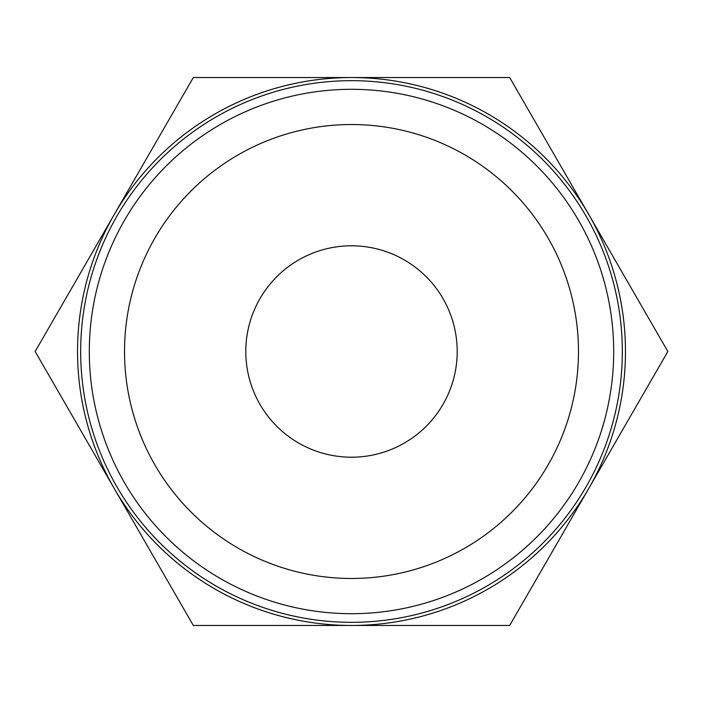 <?xml version="1.0" encoding="UTF-8"?>
<svg xmlns="http://www.w3.org/2000/svg" width="703" height="703" viewBox="0 0 703 703"><rect width="100%" height="100%" fill="white"/><g stroke="black" fill="none" stroke-linecap="round" stroke-linejoin="round"><path stroke-width="1.05" d="M347.001 625.468L343.257 625.468M351.5 625.468L193.325 625.468L114.237 488.48A273.968 273.968 0 0 0 625.468 351.5A273.968 273.968 0 0 0 114.237 214.52A273.968 273.968 0 0 0 114.237 488.48L35.15 351.5L193.325 77.532L509.675 77.532L667.85 351.5L509.675 625.468L351.5 625.468M80.678 351.5A270.822 270.822 0 0 1 351.5 80.678A270.822 270.822 0 0 1 622.322 351.5A270.822 270.822 0 0 1 351.5 622.322A270.822 270.822 0 0 1 80.678 351.5M89.307 351.5A262.193 262.193 0 0 1 351.5 89.307A262.193 262.193 0 0 1 613.693 351.5A262.193 262.193 0 0 1 351.5 613.693A262.193 262.193 0 0 1 89.307 351.5M578.472 351.5A226.972 226.972 0 0 0 351.5 124.528A226.972 226.972 0 0 0 124.528 351.5A226.972 226.972 0 0 0 351.5 578.472A226.972 226.972 0 0 0 578.472 351.5M245.795 351.5A105.705 105.705 0 0 1 351.5 245.795A105.705 105.705 0 0 1 457.205 351.5A105.705 105.705 0 0 1 351.5 457.205A105.705 105.705 0 0 1 245.795 351.5M434.305 625.468L425.719 625.468"/></g></svg>
